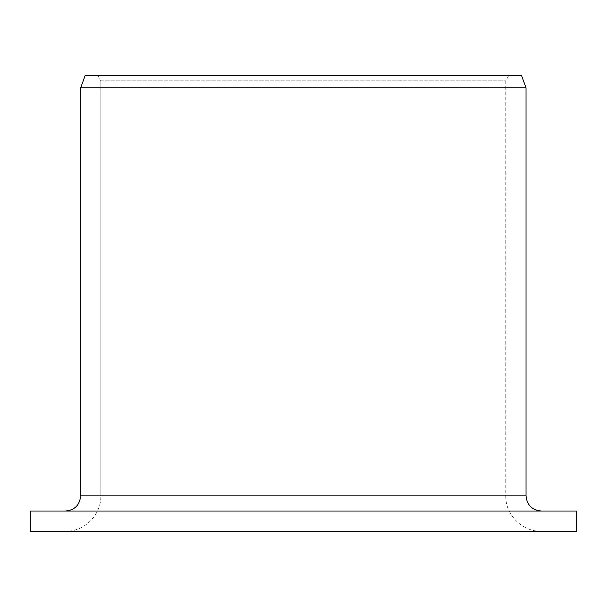 <?xml version="1.0" encoding="UTF-8"?>
<svg xmlns="http://www.w3.org/2000/svg" width="607" height="607" viewBox="0 0 607 607"><rect width="100%" height="100%" fill="white"/><g stroke="black" fill="none" stroke-linecap="round" stroke-linejoin="round"><path stroke-width="0.46" stroke-dasharray="3.04 2.28" d="M576.65 511.033L65.548 511.033C74.684 510.176 79.722 505.115 80.663 495.843L80.663 87.871L85.063 75.723L508.712 75.723L97.932 75.723L100.853 80.784L100.853 495.843L505.783 495.843L100.853 495.843C101.286 514.926 84.312 531.755 65.548 531.277L541.216 531.277L65.548 531.277C84.312 531.755 101.286 514.926 100.853 495.843L100.853 80.784L505.783 80.784L100.853 80.784L97.932 75.723L85.063 75.723L521.61 75.723M65.548 511.033L30.35 511.033M576.65 531.277L30.35 531.277M526.034 87.871L80.663 87.871M526.034 495.843L80.663 495.843M541.216 531.277C522.286 531.77 505.297 514.782 505.783 495.843L505.783 80.784L508.712 75.723"/><path stroke-width="0.91" d="M30.35 531.277L30.35 511.033L576.65 511.033L576.65 531.277L30.35 531.277L30.35 511.033M65.548 511.033C74.684 510.176 79.722 505.115 80.663 495.843L80.663 87.871L85.063 75.723L521.61 75.723L526.034 87.871L80.663 87.871M80.663 495.843L526.034 495.843C526.929 505.07 531.99 510.13 541.216 511.033M526.034 495.843L526.034 87.871"/></g></svg>
